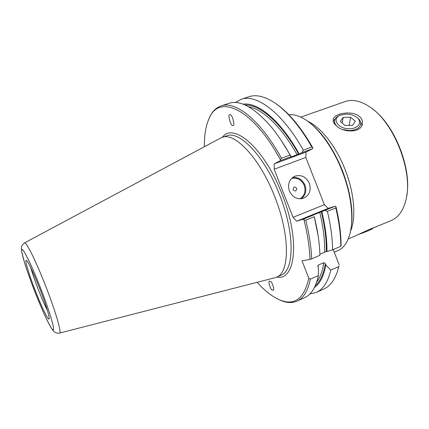<?xml version="1.0" encoding="UTF-8"?>
<svg xmlns="http://www.w3.org/2000/svg" width="429" height="429" viewBox="0 0 429 429"><rect width="100%" height="100%" fill="white"/><g stroke="black" fill="none" stroke-linecap="round" stroke-linejoin="round"><path stroke-width="0.64" d="M271.83 289.848L273.402 290.331C274.651 288.889 271.798 281.896 270.855 281.59L269.299 281.129C268.055 282.566 270.881 289.521 271.83 289.848M229.585 114.752C227.751 113.942 230.448 125.735 232.663 125.541L233.253 125.44C235.103 126.357 232.464 114.511 230.201 114.64L229.585 114.752M309.352 183.274C311.395 190.288 309.454 195.281 303.528 198.257C297.292 199.823 292.583 197.41 289.398 191.034C287.414 184.406 289.119 179.51 294.503 176.351C300.997 174.271 305.947 176.576 309.352 183.274M296.664 188.304C296.471 191.264 295.297 191.72 293.13 189.677C293.329 186.712 294.509 186.256 296.664 188.304M307.196 120.881C320.972 130.539 332.7 147.077 342.38 170.49C351.389 194.659 354.059 215.111 350.391 231.853M334.229 252.214L337.821 250.659C343.044 248.402 346.911 243.382 349.415 235.591C354.241 220.592 351.587 194.809 341.977 170.635C332.679 146.756 317.444 126.475 303.946 118.785C298.428 115.61 293.393 114.253 288.835 114.725M274.63 277.815L276.399 277.231C289.72 272.941 290.32 235.607 274.764 196.777C259.899 158.14 234.593 131.719 221.997 137.468L220.297 138.235M35.366 290.808C41.35 306.226 47.925 319.986 49.003 319.047C50.252 318.79 45.967 304.547 39.736 288.637C33.612 272.86 27.258 259.754 26.169 260.392C24.726 260.419 29.285 275.279 35.366 290.808M47.453 310.607C44.729 305.191 41.688 298.203 38.337 289.639C34.953 280.925 32.422 273.595 30.738 267.658M361.996 125.123L359.926 120.549M335.859 125.332C342.905 133.162 361.99 133.113 362.446 123.327C362.687 120.855 361.776 118.64 359.711 116.688C352.214 109.706 332.877 113.583 333.161 120.066C333.097 121.772 333.993 123.531 335.859 125.332M406.697 195.849C412.028 169.208 394.964 125.37 373.026 109.341M374.238 227.531L391.479 220.42C398.444 217.401 403.249 210.601 405.904 200.027C413.551 172.313 393.988 122.05 369.616 106.805C360.51 100.804 352.375 99.045 345.2 101.528L300.772 117.122M375.901 227.097L375.922 227.086C376.635 226.196 363.883 231.724 356.006 235.623L348.203 238.964M336.54 117.326L333.204 120.919M314.301 216.709L305.775 220.19C309.293 234.341 311.239 247.233 311.626 258.864L319.905 255.298L319.868 254.011C319.482 242.701 317.626 230.271 314.301 216.709L318.104 235.618M319.878 254.236L324.662 252.177L332.614 249.823L340.803 246.294C340.765 234.701 339.103 221.911 335.805 207.926L327.381 211.368L324.898 210.392L314.044 214.666M332.614 249.823C332.48 238.218 330.738 225.397 327.381 211.368M326.957 251.507C327.086 239.629 325.364 226.298 321.788 211.513M296.965 301.115L304.574 297.688C311.239 294.739 315.846 287.366 318.393 275.574L310.323 279.14C307.931 290.91 303.475 298.235 296.965 301.115C292.39 303.083 287.269 302.971 281.612 300.767L278.528 299.404M309.856 293.983L316.253 292.428L323.793 289.028C329.874 286.331 334.464 280.33 337.553 271.026L338.765 266.581L330.78 270.104L325.836 264.966L325.327 263.674L323.815 262.677L318.35 265.063L317.803 265.975L318.452 268.195L318.393 275.574M316.253 292.428C323.155 289.366 327.997 281.928 330.78 270.104M275.525 103.41C288.304 112.001 300.724 126.78 312.8 147.753L312.746 148.648L302.172 152.568L303.319 150.155L311.856 147.002C298.525 124.104 284.99 108.671 271.251 100.697C262.682 95.93 255.25 94.611 248.943 96.734L241.093 99.324L235.323 102.504M303.319 150.155C282.336 112.495 256.252 93.517 241.093 99.324M208.574 119.686L209.926 116.602C212.607 111.154 216.302 107.609 221.005 105.968C235.285 100.434 260.564 119.991 281.44 158.242L290.079 155.051C283.574 143.393 276.791 133.44 269.728 125.193C253.453 107.046 239.849 99.764 228.925 103.346L221.005 105.968M281.44 158.242L280.378 159.749C252.483 108.113 219.342 94.16 209.443 117.798C205.92 125.171 204.225 134.824 204.36 146.756M290.079 155.051L291.082 156.676L280.357 160.655L280.378 159.749M311.626 258.864L309.974 259.411C309.631 247.544 307.625 234.347 303.968 219.809L303.341 219.171L313.942 214.854M303.968 219.809L305.775 220.19M257.127 282.314C265.095 291.194 272.865 297.158 280.448 300.214C294.814 305.743 304.268 298.402 308.81 278.196L310.323 279.14M335.805 207.926L335.993 206.751C339.414 221.107 341.109 234.191 341.071 246.015L340.803 246.294M308.81 278.196L301.978 260.8L309.974 259.411M324.898 210.392L335.344 206.14L335.993 206.751M328.206 208.376L296.745 221.176L293.045 217.337L274.163 169.251L274.238 163.867L306.07 152.054L305.802 157.422L324.378 204.681L328.206 208.376L335.344 206.14M303.341 219.171L296.745 221.176M338.765 266.581L338.921 265.905M333.188 249.576L339.178 264.811M274.238 163.867L280.357 160.655M312.746 148.648L306.07 152.054M291.082 156.676L290.728 157.121L291.355 156.928L302.172 152.568M312.8 147.753L311.856 147.002M314.457 287.473C320.061 283.537 323.852 276.035 325.836 264.966M299.147 153.898C280.657 120.49 257.706 101.818 243.114 104.193M291.312 156.799L280.861 139.934M305.802 157.422L274.163 169.251M293.045 217.337L324.378 204.681M346.074 114.103L340.894 115.004C330.995 118.125 337.714 129.209 349.581 128.716C359.266 128.813 363.084 120.828 355.689 116.602C352.901 114.934 349.694 114.098 346.074 114.103M356.842 117.417C359.609 119.359 360.912 121.546 360.751 123.981C359.888 127.987 356.172 130.185 349.608 130.582L342.841 129.585M336.878 126.223C335.231 124.603 334.454 122.898 334.55 121.117C334.834 118.554 336.642 116.629 339.977 115.337L340.894 115.004M340.31 121.439L345.013 125.466L352.563 125.354L355.309 121.214L350.568 117.24L343.114 117.348L340.31 121.439M342.208 123.064L343.114 117.348M349.201 125.402L350.568 117.24M373.503 227.778L371.916 229.059C368.683 230.684 364.382 232.416 359.009 234.261M292.567 177.531C298.193 176.973 302.316 179.488 304.949 185.076C306.794 190.787 305.571 195.361 301.276 198.788M291.597 178.405C297.259 177.365 301.464 179.681 304.22 185.366C306.043 191.232 304.628 195.726 299.968 198.852M307.834 121.316C320.838 127.161 336.073 146.359 345.066 169.498C354.381 192.878 356.284 217.83 350.568 231.102M276.705 277.096C295.447 281.279 300.536 240.192 281.95 193.967C264.28 147.887 233.215 121.798 222.313 137.36M276.399 277.231L280.807 275.321C294.31 270.951 295.125 233.617 279.601 194.895C264.779 156.36 239.323 130.084 226.533 135.896L221.997 137.468M59.561 333.076L59.626 333.06C61.873 333.102 55.523 311.186 45.715 286.17C36.09 261.363 26.142 241.371 24.523 242.884L24.469 242.916M40.626 288.191C31.655 265.154 22.775 247.211 21.809 249.624C20.71 251.689 26.775 271.048 34.631 291.173C42.471 311.309 51.03 329.467 53.121 329.944C55.352 330.77 49.619 311.223 40.626 288.191M326.324 251.63C326.523 239.795 324.839 226.48 321.278 211.669M324.662 252.177C324.925 240.401 323.278 227.091 319.723 212.248M318.034 267.128L318.35 265.063M316.731 281.944C320.184 277.477 322.544 271.058 323.815 262.677M315.395 285.473C320.291 281.236 323.605 273.97 325.327 263.674M298.67 154.14C281.167 122.63 259.556 104.231 245.157 105.03M297.141 154.783C281.494 126.721 262.425 108.886 248.53 106.73M275.048 277.708L59.626 333.06C57.524 333.655 54.494 332.384 54.108 331.558C53.561 330.877 52.418 330.512 48.257 322.565C44.176 314.328 39.634 303.861 34.626 291.178C30.636 280.839 27.333 271.541 24.716 263.288L21.729 251.898L21.45 248.337C21.997 246.782 20.319 246.519 24.523 242.884L220.678 138.031M362.274 124.26L362.446 123.327M209.443 117.798L209.926 116.602M280.448 300.214L281.612 300.767M334.212 123.396L334.55 121.117"/></g></svg>
